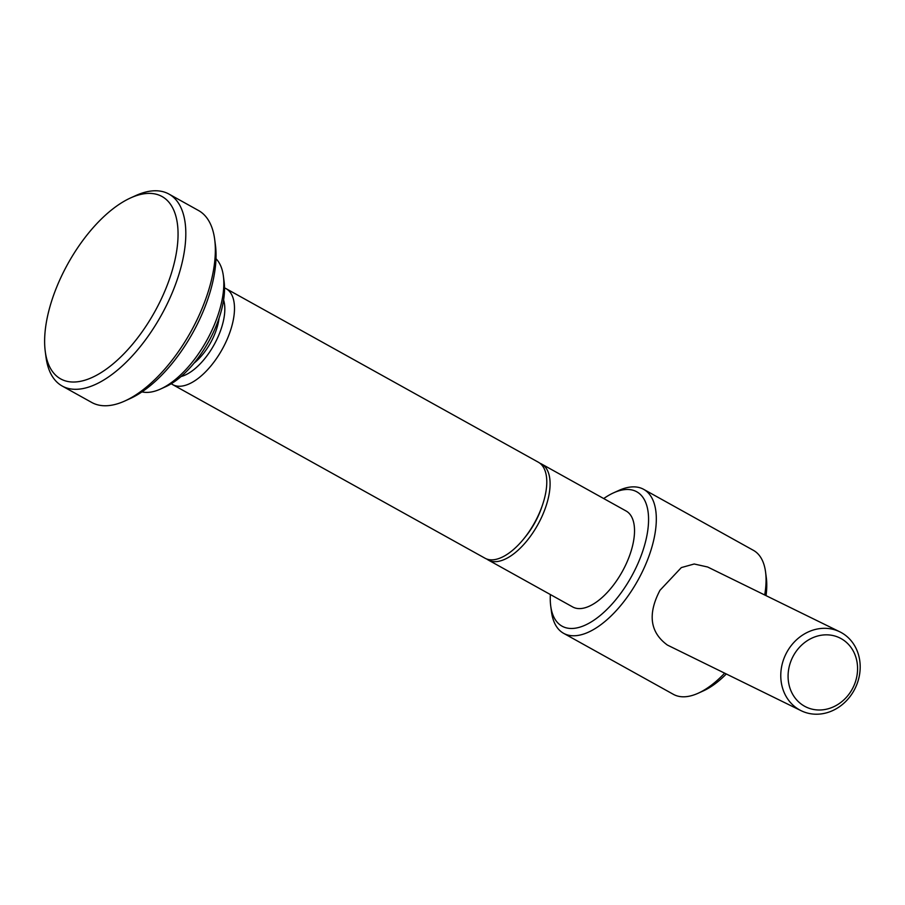 <?xml version="1.0" encoding="UTF-8"?>
<svg xmlns="http://www.w3.org/2000/svg" width="905" height="905" viewBox="0 0 905 905"><rect width="100%" height="100%" fill="white"/><g stroke="black" fill="none" stroke-linecap="round" stroke-linejoin="round"><path stroke-width="1.36" d="M130.524 197.957L135.761 195.582A109.822 52.23 119.1 0 1 168.918 194.055A109.822 52.23 119.1 0 1 162.504 313.073A109.822 52.23 119.1 0 1 62.207 386.039A109.822 52.23 119.1 0 1 45.997 357.079L45.25 351.378A104.335 49.628 119.1 0 1 66.744 265.832A104.335 49.628 119.1 0 1 130.524 197.957A104.335 49.628 119.1 0 1 176.441 218.433A104.335 49.628 119.1 0 1 155.943 309.578A104.335 49.628 119.1 0 1 88.407 379.014A104.335 49.628 119.1 0 1 45.25 351.378M168.918 194.055L198.467 210.48A109.822 52.23 119.1 0 1 214.689 239.452A109.822 52.23 119.1 0 1 192.064 329.499A109.822 52.23 119.1 0 1 124.924 400.949A109.822 52.23 119.1 0 1 91.767 402.476L62.207 386.039M724.622 673.184A82.366 39.175 119.1 0 1 698.253 693.196A82.366 39.175 119.1 0 1 673.388 694.339L563.611 633.319A82.366 39.175 119.1 0 1 551.45 611.599L550.704 605.898A76.88 36.562 119.1 0 1 550.364 594.54M726.296 673.999A76.88 36.562 119.1 0 1 703.49 690.82L698.253 693.196M603.714 498.553A76.88 36.562 119.1 0 1 613.545 492.852L618.771 490.476A82.366 39.175 119.1 0 1 643.647 489.334A82.366 39.175 119.1 0 1 638.84 578.589A82.366 39.175 119.1 0 1 563.611 633.319M801.14 710.708L667.415 645.073C650.016 632.403 647.528 614.156 659.949 590.332L681.341 567.582L694.192 563.996L707.653 567.005L839.829 631.826A43.926 38.632 116.1 0 0 786.705 652.494A43.926 38.632 116.1 0 0 801.14 710.708A43.926 38.632 116.1 0 0 854.252 690.04A43.926 38.632 116.1 0 0 839.829 631.826M613.545 492.852A76.88 36.562 119.1 0 1 647.38 507.931A76.88 36.562 119.1 0 1 632.267 575.094A76.88 36.562 119.1 0 1 582.503 626.26A76.88 36.562 119.1 0 1 550.704 605.898M224.531 287.926A54.911 26.121 119.1 0 1 226.046 288.638A54.911 26.121 119.1 0 1 222.845 348.142A54.911 26.121 119.1 0 1 172.697 384.625A54.911 26.121 119.1 0 1 171.294 383.72M172.697 384.625L484.99 558.204A54.911 26.121 -60.9 0 0 485.555 558.509A54.911 26.121 -60.9 0 0 523.69 538.928A54.911 26.121 -60.9 0 0 535.138 521.721A54.911 26.121 -60.9 0 0 542.4 505.262A54.911 26.121 -60.9 0 0 538.351 462.217L226.046 288.638M223.603 300.03A48.044 22.851 119.1 0 1 214.632 343.776A48.044 22.851 119.1 0 1 181.079 376.537M219.067 318.164A39.537 18.801 119.1 0 1 210.989 341.988A39.537 18.801 119.1 0 1 194.089 363.109M215.99 258.717A76.88 36.562 119.1 0 1 223.365 275.98A76.88 36.562 119.1 0 1 207.539 339.024A76.88 36.562 119.1 0 1 160.536 389.037A76.88 36.562 119.1 0 1 141.972 391.876M223.365 275.98L224.112 281.681A71.382 33.949 119.1 0 1 209.406 340.212A71.382 33.949 119.1 0 1 165.762 386.661L160.536 389.037M214.689 239.452L215.435 245.142A104.335 49.628 119.1 0 1 193.942 330.698A104.335 49.628 119.1 0 1 130.15 398.573L124.924 400.949M539.923 463.258A54.911 26.121 119.1 0 1 541.077 463.756A54.911 26.121 119.1 0 1 541.643 464.05A54.911 26.121 119.1 0 1 538.441 523.554A54.911 26.121 119.1 0 1 488.293 560.037A54.911 26.121 119.1 0 1 486.709 558.996M541.643 464.05L626.079 510.986A54.911 26.121 119.1 0 1 622.878 570.489A54.911 26.121 119.1 0 1 572.729 606.972L488.293 560.037M523.69 538.928L525.364 536.869A47.479 22.58 -60.9 0 0 541.541 507.773L542.4 505.262M852.386 688.841A38.44 33.802 116.1 0 0 841.107 638.613A38.44 33.802 116.1 0 0 793.278 655.989A38.44 33.802 116.1 0 0 804.545 706.217A38.44 33.802 116.1 0 0 852.386 688.841M643.647 489.334L753.413 550.342A82.366 39.175 119.1 0 1 765.573 572.062A82.366 39.175 119.1 0 1 764.702 594.981M765.573 572.062L766.32 577.763A76.88 36.562 119.1 0 1 766.037 595.637"/></g></svg>

